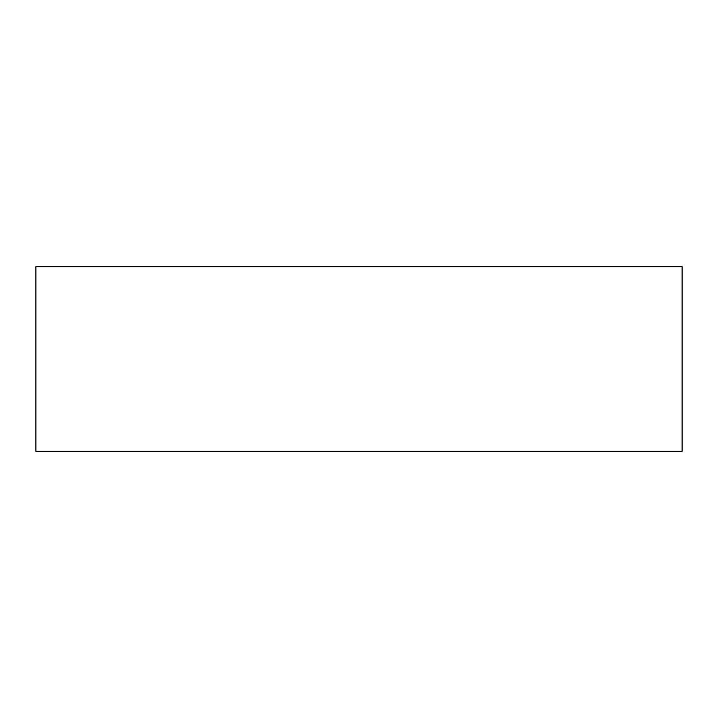 <?xml version="1.0" encoding="UTF-8"?>
<svg xmlns="http://www.w3.org/2000/svg" width="718" height="718" viewBox="0 0 718 718"><rect width="100%" height="100%" fill="white"/><g stroke="black" fill="none" stroke-linecap="round" stroke-linejoin="round"><path stroke-width="1.08" d="M682.1 451.317L682.1 266.683L35.9 266.683L35.9 451.317L682.1 451.317"/></g></svg>
